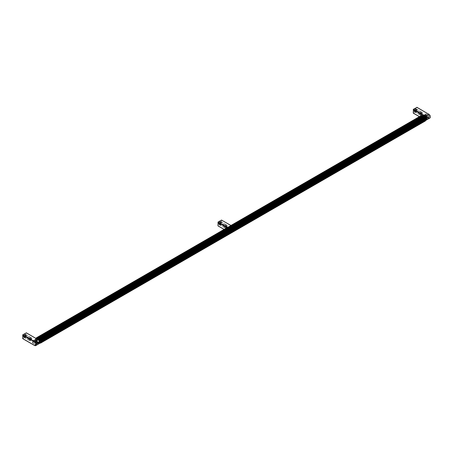 <?xml version="1.0" encoding="UTF-8"?>
<svg xmlns="http://www.w3.org/2000/svg" width="453" height="453" viewBox="0 0 453 453"><rect width="100%" height="100%" fill="white"/><g stroke="black" fill="none" stroke-linecap="round" stroke-linejoin="round"><path stroke-width="0.34" stroke-dasharray="2.27 1.7" d="M32.893 341.426L34.275 340.163L33.233 341.975L32.893 341.426M29.864 339.676A1.048 0.606 120 0 0 30.079 340.152A1.048 0.606 120 0 0 31.127 339.552A1.048 0.606 120 0 0 31.127 338.34A1.048 0.606 120 0 0 30.317 338.623A1.048 0.606 120 0 0 29.864 339.676M29.4 339.943A1.699 0.98 120 0 0 29.751 340.718A1.699 0.98 120 0 0 31.455 339.739A1.699 0.98 120 0 0 31.45 337.774A1.699 0.98 120 0 0 30.141 338.232A1.699 0.98 120 0 0 29.4 339.943M23.296 336.42A1.699 0.98 120 0 0 23.647 337.196A1.699 0.98 120 0 0 25.351 336.217A1.699 0.98 120 0 0 25.351 334.252A1.699 0.98 120 0 0 24.037 334.705A1.699 0.98 120 0 0 23.296 336.42M35.04 344.693A1.699 0.98 -120 0 0 35.889 344.778A1.699 0.98 -120 0 0 36.149 343.414A1.699 0.98 -120 0 0 35.04 341.919L33.545 341.052A1.699 0.98 -120 0 0 32.69 340.967A1.699 0.98 -120 0 0 32.429 342.332A1.699 0.98 -120 0 0 33.545 343.827L35.04 344.693L38.182 342.876A1.699 0.98 -120 0 0 39.037 342.961A1.699 0.98 -120 0 0 39.298 341.602A1.699 0.98 -120 0 0 38.182 340.101L36.687 339.235A1.699 0.98 -120 0 0 35.838 339.15A1.699 0.98 -120 0 0 35.577 340.514A1.699 0.98 -120 0 0 36.687 342.015L38.182 342.876M38.182 339.739L26.348 332.904L26.2 336.664L22.797 338.629M424.965 115.068L424.478 116.495L423.821 116.466L424.869 114.654L424.965 115.068M421.93 113.318A1.048 0.606 120 0 0 421.715 112.837A1.048 0.606 120 0 0 420.667 113.443A1.048 0.606 120 0 0 420.667 114.649A1.048 0.606 120 0 0 421.477 114.371A1.048 0.606 120 0 0 421.93 113.318A1.048 0.606 120 0 0 421.715 112.837A1.048 0.606 120 0 0 420.667 113.443A1.048 0.606 120 0 0 420.667 114.649A1.048 0.606 120 0 0 421.477 114.371A1.048 0.606 120 0 0 421.93 113.318M422.394 113.046A1.699 0.98 120 0 0 422.043 112.27A1.699 0.98 120 0 0 420.344 113.25A1.699 0.98 120 0 0 420.344 115.215A1.699 0.98 120 0 0 421.652 114.762A1.699 0.98 120 0 0 422.394 113.046M416.29 109.524A1.699 0.98 120 0 0 415.939 108.748A1.699 0.98 120 0 0 414.24 109.728A1.699 0.98 120 0 0 414.24 111.693A1.699 0.98 120 0 0 415.548 111.234A1.699 0.98 120 0 0 416.29 109.524M428.221 114.915A1.699 0.98 60 0 1 429.331 116.415A1.699 0.98 60 0 1 429.07 117.78A1.699 0.98 60 0 1 428.221 117.695L426.72 116.829A1.699 0.98 60 0 1 425.61 115.328A1.699 0.98 60 0 1 425.871 113.969A1.699 0.98 60 0 1 426.72 114.054L428.221 114.915L425.078 116.732A1.699 0.98 60 0 1 426.188 118.233A1.699 0.98 60 0 1 425.928 119.592A1.699 0.98 60 0 1 425.078 119.507L423.578 118.641A1.699 0.98 60 0 1 422.468 117.146A1.699 0.98 60 0 1 422.728 115.781A1.699 0.98 60 0 1 423.578 115.866L425.078 116.732M428.776 114.235L416.941 107.401L416.788 111.161L413.385 113.125M232.1 230.77A0.849 0.487 -60 0 1 231.676 230.809A0.849 0.487 -60 0 1 231.676 229.835A0.849 0.487 -60 0 1 232.525 229.343A0.849 0.487 -60 0 1 232.655 230.022A0.849 0.487 -60 0 1 232.1 230.77M228.386 228.623L228.81 227.196L227.78 227.989L227.944 228.657L228.386 228.623M420.707 116.761L228.924 227.678L228.708 227.174L420.769 116.285L421.047 118.29L422.575 120.034L420.973 118.063L420.831 116.115L420.707 116.863M232.525 229.343L228.708 227.174M36.693 337.706L228.102 227.519L227.74 228.363L35.974 339.076L36.534 340.798L37.831 342.196L39.79 343.153L40.713 342.944M35.951 339.405L228.102 228.714L36.014 339.688L36.115 338.221L35.974 339.076L422.411 115.736M420.928 115.934L420.695 116.727L228.912 227.446M36.014 338.351L35.951 338.855L37.627 337.887M36.047 338.402L227.78 227.989M424.495 116.342C423.527 116.211 423.527 115.753 424.495 114.954C425.073 114.858 425.073 115.322 424.495 116.342L427.859 118.284C428.827 117.491 428.827 117.027 427.859 116.902C427.281 117.922 427.281 118.38 427.859 118.284M424.495 114.954L427.859 116.902M428.034 115.345L428.034 115.345A1.308 0.753 60 0 1 428.957 116.948A1.308 0.753 60 0 1 428.034 117.48L426.533 116.614A1.308 0.753 60 0 1 425.61 115.011A1.308 0.753 60 0 1 426.533 114.479L426.352 114.371A1.569 0.906 -120 0 0 425.565 114.292A1.569 0.906 -120 0 0 425.327 115.555A1.569 0.906 -120 0 0 426.352 116.936L427.847 117.803A1.569 0.906 -120 0 0 428.634 117.876A1.569 0.906 -120 0 0 428.957 117.157A1.569 0.906 -120 0 0 427.847 115.238L425.078 116.84L423.578 115.974A1.569 0.906 -120 0 0 422.791 115.894A1.569 0.906 -120 0 0 422.553 117.151A1.569 0.906 -120 0 0 423.578 118.539L425.078 119.399A1.569 0.906 -120 0 0 425.86 119.479A1.569 0.906 -120 0 0 426.103 118.222A1.569 0.906 -120 0 0 425.078 116.84M425.962 120A2.095 1.206 60 0 1 425.078 119.83L423.578 118.963A2.095 1.206 60 0 1 422.253 117.259A2.095 1.206 60 0 1 422.389 115.549M40.821 342.881L425.231 121.002L423.98 120.877L422.558 119.994M40.81 342.695L425.622 120.657M421.103 115.73L36.665 337.779M37.984 342.202L422.779 120.119M422.479 119.937L37.69 342.094L36.014 339.688M422.253 119.785L37.469 341.941M38.171 342.309L423.079 120.294M422.162 119.717L37.378 341.868M422.989 120.266L423.889 120.781L39.201 342.961L38.279 342.372L423.159 120.339M421.947 119.518L37.157 341.675M423.193 120.368L38.471 342.485L423.193 120.368M38.579 342.547L423.379 120.47M421.862 119.433L37.072 341.59M421.652 119.207L36.869 341.358M423.493 120.538L38.771 342.655L423.493 120.538M38.879 342.717L423.68 120.64M421.573 119.105L36.789 341.262M421.392 118.85L36.602 341.007M423.781 120.719L39.071 342.83M39.281 343.012L424.127 120.86L39.349 343.012L39.983 343.187L39.281 342.983L423.974 120.815M421.318 118.743L36.534 340.899M421.16 118.465L36.37 340.622M39.819 343.21L39.479 343.051L424.07 120.855M421.103 118.352L36.314 340.503M39.621 343.153L424.297 120.962M420.973 118.063L36.183 340.214M39.79 343.153L424.387 120.996M420.928 117.944L36.138 340.101M420.831 117.65L36.042 339.807M40.102 343.232L424.688 121.07M420.797 117.537L228.708 228.369M40.079 343.187L424.897 121.076M420.741 117.248L228.81 228.153M424.801 121.076L425.157 121.025M420.724 117.134L228.901 227.825M40.362 343.181L425.146 121.087M424.982 121.059L425.39 120.906M40.345 343.153L425.305 120.928M420.724 116.512L228.901 227.338M420.741 116.415L228.799 227.196M420.984 115.872L36.263 337.989L421.041 115.708M421.16 115.685L36.489 337.796M421.505 115.572L36.801 337.644M422.689 115.917L37.973 338.034M422.989 116.087L38.295 338.193M423.289 116.262L38.567 338.38M38.867 338.55L423.6 116.432M423.889 116.608L39.168 338.725M36.025 338.3L420.831 116.098M37.271 343.787C36.693 343.884 36.693 343.425 37.271 342.406C38.239 342.53 38.239 342.995 37.271 343.787L33.901 341.845C34.479 340.826 34.479 340.362 33.901 340.463C32.933 341.256 32.933 341.721 33.901 341.845M37.271 342.406L33.901 340.463M33.726 341.268L35.226 342.128A1.308 0.753 60 0 1 36.149 343.731A1.308 0.753 60 0 1 35.226 344.269L33.726 343.402A1.308 0.753 60 0 1 32.803 341.8A1.308 0.753 60 0 1 33.726 341.268L33.913 340.945A1.569 0.906 -120 0 0 33.126 340.866A1.569 0.906 -120 0 0 32.803 341.585A1.569 0.906 -120 0 0 33.913 343.51L35.413 344.371A1.569 0.906 -120 0 0 36.195 344.45A1.569 0.906 -120 0 0 36.438 343.193A1.569 0.906 -120 0 0 35.413 341.811L33.913 340.945L36.687 339.342A1.569 0.906 -120 0 0 35.9 339.263A1.569 0.906 -120 0 0 35.662 340.52A1.569 0.906 -120 0 0 36.687 341.907L38.182 342.774A1.569 0.906 -120 0 0 38.969 342.847A1.569 0.906 -120 0 0 39.207 341.59A1.569 0.906 -120 0 0 38.182 340.209L36.687 339.342M36.687 342.332A2.095 1.206 60 0 1 35.317 340.492A2.095 1.206 60 0 1 35.64 338.81A2.095 1.206 60 0 1 36.687 338.918L38.182 339.784A2.095 1.206 60 0 1 39.553 341.624A2.095 1.206 60 0 1 39.23 343.3A2.095 1.206 60 0 1 38.182 343.198L36.687 342.332L37.038 342.128A2.095 1.206 60 0 1 35.674 340.288A2.095 1.206 60 0 1 35.991 338.606A2.095 1.206 60 0 1 36.212 338.527M36.183 338.51A2.101 1.212 -120 0 0 35.713 338.912A2.101 1.212 -120 0 0 37.072 342.117A1.048 0.606 120 0 0 36.857 341.653A1.048 0.606 120 0 0 36.053 341.93A1.048 0.606 120 0 0 35.594 342.983A1.048 0.606 120 0 0 35.81 343.465A1.048 0.606 120 0 0 36.336 343.414A1.048 0.606 120 0 0 37.072 342.128L37.69 342.094M422.881 120.198L38.086 342.315M35.94 339.291L227.78 228.476M35.917 338.912L227.729 228.131M227.893 227.723L35.963 338.55L227.944 227.7M230.673 225.605A2.616 1.512 -120 0 0 230.922 229.014L231.03 229.416L227.627 231.381L227.225 231.149A2.616 1.512 60 0 1 226.976 227.746L230.673 225.605A2.616 1.512 -120 0 1 230.922 225.509L221.642 220.152L221.494 223.912L218.091 225.877M220.996 222.276A1.699 0.98 120 0 0 220.645 221.5A1.699 0.98 120 0 0 218.946 222.48A1.699 0.98 120 0 0 218.946 224.445A1.699 0.98 120 0 0 220.254 223.986A1.699 0.98 120 0 0 220.996 222.276M229.02 227.446L228.437 228.816L227.836 228.822L228.884 227.01L229.02 227.446M226.636 226.07A1.048 0.606 120 0 0 226.421 225.588A1.048 0.606 120 0 0 225.373 226.194A1.048 0.606 120 0 0 225.373 227.4A1.048 0.606 120 0 0 226.183 227.123A1.048 0.606 120 0 0 226.636 226.07A1.048 0.606 120 0 0 226.421 225.588A1.048 0.606 120 0 0 225.373 226.194A1.048 0.606 120 0 0 225.373 227.4A1.048 0.606 120 0 0 226.183 227.123A1.048 0.606 120 0 0 226.636 226.07M227.1 225.804A1.699 0.98 120 0 0 226.749 225.022A1.699 0.98 120 0 0 225.045 226.002A1.699 0.98 120 0 0 225.045 227.967A1.699 0.98 120 0 0 226.358 227.514A1.699 0.98 120 0 0 227.1 225.804M227.627 231.381L224.161 229.377L227.627 231.381M422.304 113.103A1.569 0.906 -60 0 1 421.618 114.683A1.569 0.906 -60 0 1 420.407 115.102A1.569 0.906 -60 0 1 420.407 113.29A1.569 0.906 -60 0 1 421.975 112.384A1.569 0.906 -60 0 1 422.304 113.103M416.494 111.925L415.571 111.393L415.712 110.838L416.494 111.291A0.849 0.487 -60 0 1 415.905 111.631L415.905 112.265A1.569 0.906 120 0 0 416.494 111.925L416.494 111.291M416.494 109.456A1.569 0.906 120 0 0 415.905 109.796L415.905 110.43A0.849 0.487 -60 0 1 416.494 110.085L416.494 109.456L415.571 108.918A1.569 0.906 -60 0 1 416.058 108.969A1.569 0.906 -60 0 1 416.386 109.683A1.569 0.906 -60 0 1 415.571 111.393M415.905 111.631L414.976 111.279L414.976 111.732L415.905 112.265M415.905 109.796L414.976 109.264L415.118 109.977L415.905 110.43M416.494 110.085L415.712 109.632L415.571 108.918M414.976 111.732A1.569 0.906 -60 0 1 414.489 111.687A1.569 0.906 -60 0 1 414.976 109.264M414.976 109.717A1.048 0.606 120 0 0 414.535 110.753A1.048 0.606 120 0 0 414.976 111.279M415.118 111.178A0.849 0.487 -60 0 1 414.988 111.144A0.849 0.487 -60 0 1 415.118 109.977M415.712 109.632A0.849 0.487 -60 0 1 415.837 109.671A0.849 0.487 -60 0 1 416.013 110.062A0.849 0.487 -60 0 1 415.712 110.838M415.571 110.94A1.048 0.606 120 0 0 416.013 109.898A1.048 0.606 120 0 0 415.571 109.371M420.684 112.757A0.849 0.487 -60 0 1 420.31 113.607A0.849 0.487 -60 0 1 419.659 113.839A0.849 0.487 -60 0 1 419.659 112.859A0.849 0.487 -60 0 1 420.509 112.367A0.849 0.487 -60 0 1 420.684 112.757M426.188 117.48A1.048 0.606 120 0 0 426.403 117.961A1.048 0.606 120 0 0 426.924 117.905A1.048 0.606 120 0 0 427.666 116.625A1.048 0.606 120 0 0 427.451 116.149A1.048 0.606 120 0 0 426.641 116.427A1.048 0.606 120 0 0 426.188 117.48M426.556 117.48A0.787 0.453 -60 0 1 427.111 116.517A0.787 0.453 -60 0 1 427.666 116.84A0.787 0.453 -60 0 1 427.111 117.803A0.787 0.453 -60 0 1 426.556 117.48M227.004 225.854A1.569 0.906 -60 0 1 226.324 227.434A1.569 0.906 -60 0 1 225.113 227.853A1.569 0.906 -60 0 1 225.113 226.041A1.569 0.906 -60 0 1 226.681 225.135A1.569 0.906 -60 0 1 227.004 225.854M221.2 224.677L220.277 224.144L220.413 223.589L221.2 224.042A0.849 0.487 -60 0 1 220.605 224.388L220.605 225.016A1.569 0.906 120 0 0 221.2 224.677L221.2 224.042M221.2 222.208A1.569 0.906 120 0 0 220.605 222.548L220.605 223.182A0.849 0.487 -60 0 1 221.2 222.842L221.2 222.208L220.277 221.676A1.569 0.906 -60 0 1 220.764 221.721A1.569 0.906 -60 0 1 221.087 222.44A1.569 0.906 -60 0 1 220.277 224.144M220.605 224.388L219.682 224.031L219.682 224.484L220.605 225.016M220.605 222.548L219.682 222.015L219.824 222.729L220.605 223.182M221.2 222.842L220.413 222.389L220.277 221.676M219.682 224.484A1.569 0.906 -60 0 1 219.195 224.439A1.569 0.906 -60 0 1 219.682 222.015M219.682 222.468A1.048 0.606 120 0 0 219.241 223.505A1.048 0.606 120 0 0 219.682 224.031M219.824 223.935A0.849 0.487 -60 0 1 219.694 223.895A0.849 0.487 -60 0 1 219.824 222.729M220.413 222.389A0.849 0.487 -60 0 1 220.543 222.423A0.849 0.487 -60 0 1 220.719 222.814A0.849 0.487 -60 0 1 220.413 223.589M220.277 223.691A1.048 0.606 120 0 0 220.719 222.65A1.048 0.606 120 0 0 220.277 222.123M225.384 225.509A0.849 0.487 -60 0 1 225.016 226.364A0.849 0.487 -60 0 1 224.365 226.591A0.849 0.487 -60 0 1 224.365 225.611A0.849 0.487 -60 0 1 225.209 225.118A0.849 0.487 -60 0 1 225.384 225.509M230.888 230.232A1.048 0.606 120 0 0 231.109 230.713A1.048 0.606 120 0 0 231.63 230.662A1.048 0.606 120 0 0 232.372 229.377A1.048 0.606 120 0 0 232.151 228.901A1.048 0.606 120 0 0 231.347 229.178A1.048 0.606 120 0 0 230.888 230.232M231.262 230.232A0.787 0.453 -60 0 1 231.817 229.269A0.787 0.453 -60 0 1 232.372 229.592A0.787 0.453 -60 0 1 231.817 230.554A0.787 0.453 -60 0 1 231.262 230.232M31.71 338.606A1.569 0.906 -60 0 1 31.025 340.186A1.569 0.906 -60 0 1 29.819 340.605A1.569 0.906 -60 0 1 29.819 338.793A1.569 0.906 -60 0 1 31.387 337.887A1.569 0.906 -60 0 1 31.71 338.606M31.342 338.821A1.048 0.606 120 0 0 31.127 338.34A1.048 0.606 120 0 0 30.079 338.946A1.048 0.606 120 0 0 30.079 340.152A1.048 0.606 120 0 0 30.883 339.875A1.048 0.606 120 0 0 31.342 338.821M25.906 337.428L24.983 336.896L25.119 336.341L25.906 336.794A0.849 0.487 -60 0 1 25.311 337.14L25.311 337.768A1.569 0.906 120 0 0 25.906 337.428L25.906 336.794M25.906 334.96A1.569 0.906 120 0 0 25.311 335.299L25.311 335.933A0.849 0.487 -60 0 1 25.906 335.594L25.906 334.96L24.983 334.427A1.569 0.906 -60 0 1 25.47 334.473A1.569 0.906 -60 0 1 25.793 335.192A1.569 0.906 -60 0 1 24.983 336.896M25.311 337.14L24.388 336.783L24.388 337.236L25.311 337.768M25.311 335.299L24.388 334.767L24.53 335.48L25.311 335.933M25.906 335.594L25.119 335.141L24.983 334.427M24.388 337.236A1.569 0.906 -60 0 1 23.901 337.191A1.569 0.906 -60 0 1 24.388 334.767M24.388 335.22A1.048 0.606 120 0 0 23.947 336.256A1.048 0.606 120 0 0 24.388 336.783M24.53 336.687A0.849 0.487 -60 0 1 24.4 336.647A0.849 0.487 -60 0 1 24.53 335.48M25.119 335.141A0.849 0.487 -60 0 1 25.249 335.18A0.849 0.487 -60 0 1 25.425 335.565A0.849 0.487 -60 0 1 25.119 336.341M24.983 336.443A1.048 0.606 120 0 0 25.425 335.401A1.048 0.606 120 0 0 24.983 334.875M30.091 338.261A0.849 0.487 -60 0 1 29.722 339.116A0.849 0.487 -60 0 1 29.071 339.342A0.849 0.487 -60 0 1 29.071 338.363A0.849 0.487 -60 0 1 29.915 337.87A0.849 0.487 -60 0 1 30.091 338.261M35.968 342.983A0.787 0.453 -60 0 1 36.523 342.026A0.787 0.453 -60 0 1 37.072 342.343A0.787 0.453 -60 0 1 36.523 343.306A0.787 0.453 -60 0 1 35.968 342.983M38.182 340.101L35.04 341.919M36.687 342.015L33.545 343.827M36.687 339.235L33.545 341.052M26.2 336.664L38.035 343.499L34.485 345.379M39.7 342.445A2.146 1.24 60 0 1 38.182 343.244L38.035 343.499A2.356 1.359 -120 0 0 39.213 343.612M38.182 343.244L26.348 336.409M425.078 119.507L428.221 117.695M423.578 115.866L426.72 114.054M423.578 118.641L426.72 116.829M429.801 118.108A2.356 1.359 60 0 1 428.629 117.995L428.776 117.735A2.146 1.24 -120 0 0 430.288 116.942M428.776 117.735L416.941 110.9M425.871 120.181A2.356 1.359 60 0 1 425.225 119.954L428.629 117.995L416.788 111.161M425.078 119.869L419.455 116.625L425.078 119.869A2.146 1.24 -120 0 0 425.933 120.062M423.578 118.539L426.533 116.614M425.078 119.399L428.034 117.48M426.352 114.371L423.578 115.974M425.996 119.926A2.095 1.206 60 0 1 425.769 120.136A2.095 1.206 60 0 1 424.721 120.034L423.227 119.167A2.095 1.206 60 0 1 421.856 117.321A2.095 1.206 60 0 1 422.179 115.645A2.095 1.206 60 0 1 422.473 115.555M425.078 119.83L423.951 120.906M423.578 118.963L422.451 120.039M422.355 115.549L422.581 115.56A2.101 1.212 -120 0 0 421.737 116.999A2.101 1.212 -120 0 0 423.193 119.196L424.688 120.062A2.101 1.212 -120 0 0 426.047 119.83L425.945 120.034M227.491 227.582L231.058 225.52M227.315 227.627L231.013 225.492M36.161 338.131L420.882 116.019M228.924 227.44L420.729 116.704L228.929 227.44M35.226 342.128L38.182 340.209M36.687 341.907L33.913 343.51M35.413 344.371L38.182 342.774M38.182 343.198L38.539 342.995L37.038 342.128L38.573 342.983A2.101 1.212 -120 0 0 39.185 343.187A2.101 1.212 -120 0 0 39.66 343.068M39.671 343.04A2.095 1.206 60 0 1 39.581 343.097A2.095 1.206 60 0 1 38.539 342.995L39.201 342.961M40.532 343.074L425.225 120.974M230.922 229.014L221.642 223.657M231.03 229.416L221.494 223.912M35.81 343.465L33.233 341.975M36.857 341.653L34.275 340.163M23.647 337.196L29.751 340.718M25.351 334.252L31.45 337.774M39.037 342.961L35.889 344.778M35.838 339.15L32.69 340.967M426.403 117.961L423.821 116.466M427.451 116.149L424.869 114.654M414.24 111.693L420.344 115.215M415.939 108.748L422.043 112.27M425.928 119.592L429.07 117.78M422.728 115.781L425.871 113.969M419.393 116.659L425.118 119.966L426.403 120.073M231.676 230.809L227.967 228.669M35.963 338.55L227.972 227.689M422.791 115.894L425.565 114.292M425.86 119.479L428.634 117.876M40.311 343.187L425.452 120.855M40.425 343.097L425.237 120.996M36.195 338.051L421.126 115.815L36.28 337.932M40.946 342.394L425.797 120.198M41.03 342.038L425.814 119.886M36.41 337.881L421.165 115.679M421.89 115.521L36.959 337.745M422.139 115.589L37.282 337.779M227.361 227.616L231.024 225.498M33.126 340.866L35.9 339.263M36.195 344.45L38.969 342.847M39.23 343.3L39.592 343.21M40.181 343.193L40.577 342.966M38.771 342.655L423.476 120.549M38.471 342.485L423.176 120.379M35.64 338.81L35.98 338.391M231.109 230.713L227.836 228.822M232.151 228.901L228.884 227.01M218.946 224.445L225.045 227.967M220.645 221.5L226.749 225.022M224.099 229.416L227.434 231.341M421.975 112.384L416.058 108.969M420.407 115.102L414.489 111.687M420.509 112.367L415.837 109.671M419.659 113.839L414.988 111.144M226.681 225.135L220.764 221.721M225.113 227.853L219.195 224.439M225.209 225.118L220.543 222.423M224.365 226.591L219.694 223.895M31.387 337.887L25.47 334.473M29.819 340.605L23.901 337.191M29.915 337.87L25.249 335.18M29.071 339.342L24.4 336.647"/><path stroke-width="0.68" d="M22.695 338.64L34.53 345.475L35.81 345.577A2.356 1.359 -120 0 1 34.632 345.463L22.695 338.64L22.797 334.784L26.348 332.904M413.238 113.04L419.455 116.625L413.238 113.04L413.385 109.281L416.941 107.401M422.389 115.549A2.095 1.206 60 0 1 422.53 115.441A2.095 1.206 60 0 1 423.578 115.549L425.078 116.41A2.095 1.206 60 0 1 426.443 118.256A2.095 1.206 60 0 1 426.12 119.932A2.095 1.206 60 0 1 425.962 120M39.66 343.068A2.101 1.212 -120 0 0 39.932 341.369A2.101 1.212 -120 0 0 38.573 339.552L39.281 338.731L40.187 339.637L40.963 341.211L41.008 342.615L425.667 120.538L426.047 119.83A2.101 1.212 -120 0 0 424.688 116.625L423.98 116.625L425.577 118.527L425.577 120.719M422.253 115.628L423.193 115.758A2.101 1.212 -120 0 0 422.581 115.56L421.505 115.572L231.058 225.52L221.642 220.152M421.573 115.521L36.489 337.796M422.479 115.736L422.077 115.617L37.559 337.808L36.41 337.881M40.73 342.961L425.435 120.826M425.441 120.832L40.719 343.034L39.592 343.21M40.923 342.791L425.531 120.781L40.425 343.102M40.583 343.046L425.752 120.396M41.053 342.57L425.644 120.526L425.826 120.079M40.963 342.547L425.809 120.175M41.115 342.298L425.746 120.238L425.843 119.83M425.746 120.238L41.059 342.14L40.713 340.452L39.315 338.702L36.869 337.666L37.78 337.864L37.072 338.685A2.101 1.212 -120 0 0 36.183 338.51M41.11 341.998L425.843 119.728M40.946 342.394L425.792 119.903L425.826 119.456M421.596 115.543L230.951 225.458L421.041 115.708M421.415 115.594L231.013 225.492M41.036 341.607L425.809 119.343M41.019 341.494L425.752 119.054M36.959 337.745L421.811 115.532M40.963 341.211L425.718 118.935M421.947 115.538L37.186 337.604M40.929 341.092L425.622 118.646M40.838 340.803L425.577 118.527M40.787 340.684L425.446 118.239M40.662 340.396L425.39 118.125M40.6 340.282L425.231 117.848M422.558 115.781L37.973 338.034M40.442 340.005L425.157 117.74M40.374 339.892L424.971 117.48M40.187 339.637L424.897 117.384M40.107 339.54L424.688 117.157M39.904 339.308L424.603 117.072M39.819 339.223L424.387 116.874M39.598 339.031L424.297 116.806M39.507 338.963L424.07 116.653M39.281 338.81L423.889 116.608M38.001 338.057L38.867 338.55M38.686 338.453L423.289 116.262L38.567 338.38M38.386 338.278L422.989 116.087L38.295 338.193M37.378 337.751L421.975 115.589M41.019 342.332L41.059 341.879M41.03 342.038L425.792 119.666M35.98 338.391L36.37 337.836M40.181 343.193L425.146 121.087M227.361 227.616L36.665 337.779M422.077 115.606L37.282 337.779M37.69 337.887L422.411 115.736M38.901 338.578L423.589 116.438M217.944 225.792L224.161 229.377L217.944 225.792L218.091 222.032L221.602 220.056M226.976 227.746A2.616 1.512 60 0 1 227.225 227.644L231.03 225.571L221.494 220.067M39.7 342.445A2.146 1.24 60 0 0 38.182 339.739L38.143 339.642C39.722 340.747 40.079 342.066 39.213 343.612L35.81 345.577A2.356 1.359 -120 0 0 36.172 343.691A2.356 1.359 -120 0 0 34.632 341.619L34.485 341.873A2.146 1.24 60 0 1 36.002 344.501A2.146 1.24 60 0 1 34.485 345.379L22.65 338.544M34.485 341.873L22.65 335.039M39.213 343.612A2.356 1.359 -120 0 0 39.575 341.726A2.356 1.359 -120 0 0 38.035 339.654L34.632 341.619L22.797 334.784M26.308 332.808L38.035 339.654L26.2 332.819M416.896 107.304L428.629 114.15L416.788 107.316M413.385 109.281L425.225 116.115L428.629 114.15A2.356 1.359 60 0 1 430.163 116.223A2.356 1.359 60 0 1 429.801 118.108C430.673 116.563 430.316 115.238 428.731 114.139L428.776 114.235A2.146 1.24 -120 0 1 430.288 116.942M425.933 120.062A2.146 1.24 -120 0 0 426.522 118.443A2.146 1.24 -120 0 0 425.078 116.37L425.225 116.115A2.356 1.359 60 0 1 426.76 118.188A2.356 1.359 60 0 1 426.403 120.073A2.356 1.359 60 0 1 425.871 120.181M425.078 116.37L413.238 109.535M425.078 116.41L424.721 116.614A2.095 1.206 60 0 1 426.007 118.216A2.095 1.206 60 0 1 425.996 119.926M422.473 115.555A2.095 1.206 60 0 1 423.227 115.753L423.578 115.549M424.688 116.625L423.193 115.758L424.688 116.625M39.071 338.657L423.781 116.546M38.771 338.482L423.481 116.37M38.471 338.306L423.181 116.2M38.171 338.136L422.881 116.025M37.712 337.836L422.389 115.747M37.452 337.683L422.077 115.617M36.925 337.604L227.491 227.582M36.687 337.683L227.315 227.627M38.279 339.727L38.539 339.58A2.095 1.206 60 0 1 39.881 341.341A2.095 1.206 60 0 1 39.671 343.04M40.997 342.457L425.718 120.339M36.212 338.527A2.095 1.206 60 0 1 37.038 338.714L36.784 338.861M38.573 339.552L37.038 338.714L38.573 339.552M218.091 222.032L227.627 227.536M227.225 227.644L217.944 222.287M429.801 118.108L425.86 120.204M413.283 113.137L419.393 116.659M421.658 115.515L231.024 225.498M38.89 338.538L423.6 116.432M36.523 337.745L227.083 227.689M36.308 337.887L226.874 227.808M217.989 225.888L224.099 229.416"/></g></svg>
